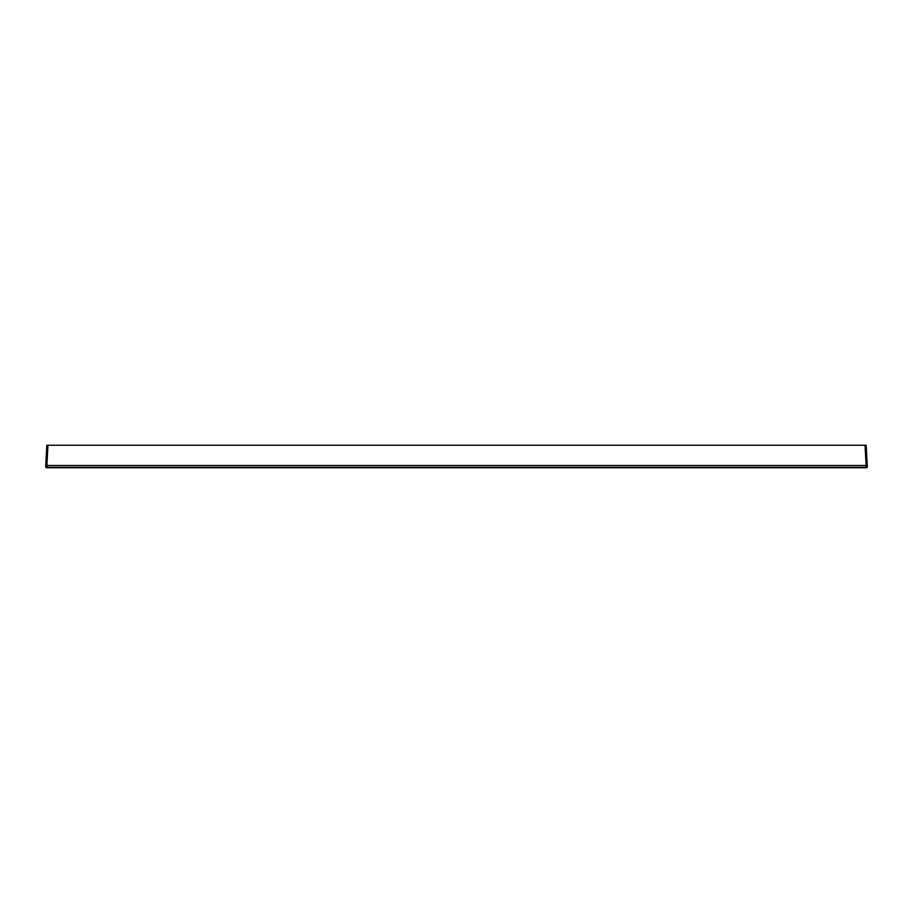 <?xml version="1.0" encoding="UTF-8"?>
<svg xmlns="http://www.w3.org/2000/svg" width="913" height="913" viewBox="0 0 913 913"><rect width="100%" height="100%" fill="white"/><g stroke="black" fill="none" stroke-linecap="round" stroke-linejoin="round"><path stroke-width="1.37" d="M867.236 465.493L866.175 445.259L46.825 445.259L45.764 465.493M867.35 465.493L866.745 467.741L866.117 467.741L866.117 465.493L867.35 465.493L867.19 467.33L45.81 467.33L46.883 467.741L46.883 465.493L866.117 465.493L865.056 445.259M45.81 467.33L45.65 465.493L46.883 465.493L47.944 445.259M866.117 467.741L46.883 467.741"/></g></svg>
